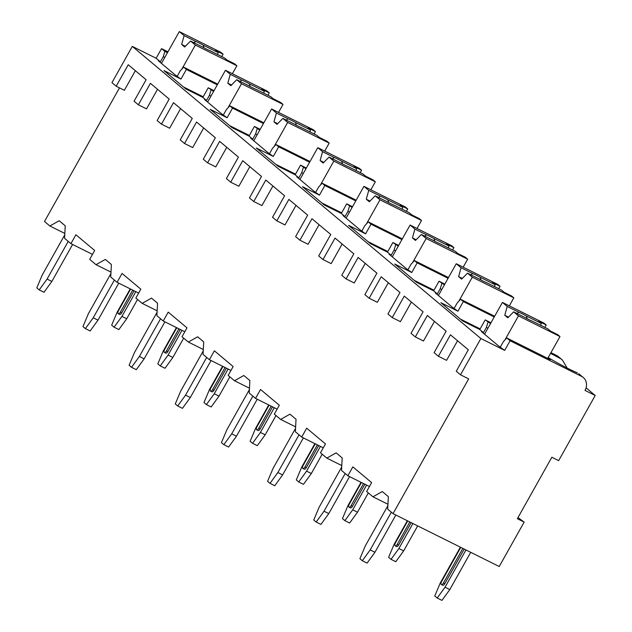 <?xml version="1.0" encoding="UTF-8"?>
<svg xmlns="http://www.w3.org/2000/svg" width="632" height="632" viewBox="0 0 632 632"><rect width="100%" height="100%" fill="white"/><g stroke="black" fill="none" stroke-linecap="round" stroke-linejoin="round"><path stroke-width="0.95" d="M167.954 51.824L161.531 48.632L156.136 58.255L132.309 46.389L111.951 82.666L116.193 86.221L124.362 90.289L135.351 70.705M119.488 87.864L44.501 221.492L49.857 225.987L64.835 233.445M551.839 457.252L558.649 460.641L595.21 395.482L585.003 390.402A11.092 9.828 130 0 0 583.273 377.494A11.092 9.828 130 0 0 581.551 376.364L510.087 340.767L504.692 350.389L480.865 338.523L460.507 374.808L468.675 378.876L393.049 513.634L499.225 566.525L524.157 522.095L517.355 518.706L551.839 457.252M524.157 522.095L517.987 517.584M586.077 387.827L595.21 395.482M49.857 225.987L59.179 220.734L65.23 225.814L64.575 238.327L70.91 243.628L75.895 234.748L94.674 250.485L89.689 259.373L96.017 264.674L105.331 259.42L111.39 264.5L110.734 277.014L117.07 282.314L122.055 273.435L140.833 289.172L135.848 298.059L142.176 303.36L151.49 298.107L157.55 303.186L156.894 315.7L163.23 321.009L168.215 312.121L186.993 327.858L182.008 336.745L188.336 342.054L197.65 336.793L203.709 341.873L203.054 354.386L209.382 359.695L214.374 350.807L233.153 366.544L228.16 375.432L234.496 380.74L243.81 375.487L249.869 380.559L249.213 393.072L255.541 398.381L260.526 389.494L279.312 405.238L274.32 414.118L280.655 419.427L289.97 414.173L296.029 419.245L295.373 431.767L301.701 437.067L306.686 428.18L325.464 443.925L320.479 452.804L326.815 458.113L336.129 452.86L342.188 457.939L341.533 470.453L347.861 475.754L352.846 466.874L371.624 482.611L366.639 491.498L372.967 496.799L382.289 491.546L388.348 496.626L387.692 509.139L393.049 513.634M372.967 496.799L387.945 504.265M347.861 475.754L369.443 486.506M326.815 458.113L341.786 465.571M301.701 437.067L323.284 447.819M280.655 419.427L295.626 426.884M255.541 398.381L277.124 409.133M234.496 380.74L249.466 388.198M209.382 359.695L230.964 370.447M188.336 342.054L203.307 349.512M163.23 321.009L184.805 331.753M142.176 303.36L157.155 310.825M117.07 282.314L138.645 293.066M96.017 264.674L110.995 272.131M70.91 243.628L92.485 254.38M180.602 108.633L169.613 128.217L161.444 124.149L173.492 102.676L192.27 118.413L180.223 139.885L184.52 143.496L192.689 147.564L203.678 127.98M226.762 147.319L215.765 166.903L207.604 162.835L219.652 141.363L238.43 157.099L226.382 178.572L230.68 182.182L238.849 186.25L249.838 166.666M272.921 186.006L261.925 205.59L253.764 201.521L265.811 180.049L284.59 195.794L272.542 217.266L276.84 220.868L285.008 224.937L295.997 205.353M319.073 224.7L308.084 244.284L299.916 240.215L311.971 218.743L330.749 234.48L318.694 255.952L322.999 259.555L331.168 263.623L342.157 244.039M365.233 263.386L354.244 282.97L346.075 278.902L358.131 257.429L376.909 273.166L364.854 294.638L369.159 298.241L377.328 302.309L388.317 282.725M411.393 302.072L400.404 321.656L392.235 317.588L404.29 296.116L423.069 311.853L411.013 333.325L415.319 336.927L423.487 340.996L434.476 321.419M457.552 340.759L446.563 360.343L438.395 356.274L450.442 334.802L468.312 349.78L456.264 371.253L460.507 374.808M157.518 89.286L146.529 108.87L138.361 104.801L150.416 83.329L169.194 99.074L157.139 120.546L161.444 124.149M415.319 336.927L427.366 315.455L446.145 331.2L434.097 352.672L438.395 356.274M369.159 298.241L381.207 276.769L399.985 292.513L387.937 313.986L392.235 317.588M322.999 259.555L335.047 238.082L353.825 253.819L341.778 275.291L346.075 278.902M276.84 220.868L288.887 199.396L307.666 215.133L295.618 236.605L299.916 240.215M230.68 182.182L242.728 160.71L261.506 176.447L249.458 197.919L253.764 201.521M184.52 143.496L196.568 122.023L215.346 137.76L203.299 159.232L207.604 162.835M116.193 86.221L128.241 64.748L146.111 79.727L134.063 101.199L138.361 104.801M132.309 46.389L480.865 338.523M214.027 90.66L208.236 87.777L202.84 97.399L185.824 88.922L163.957 70.594L180.965 79.071L175.293 75.011L158.332 60.791L160.37 61.81L156.136 58.255M202.84 97.399L206.53 100.496L204.492 99.477L221.453 113.697L227.125 117.757L210.116 109.281L231.983 127.609L249 136.085L252.689 139.182L250.651 138.163L267.613 152.383L273.285 156.444L256.268 147.967L278.143 166.295L295.152 174.772L298.849 177.869L296.811 176.857L313.772 191.069L319.444 195.13L302.428 186.661L324.295 204.989L341.312 213.466L345.009 216.563L342.971 215.544L359.932 229.756L365.604 233.824L348.588 225.347L370.455 243.675L387.471 252.152L391.168 255.249L389.13 254.23L406.092 268.442L411.764 272.51L394.747 264.034L416.614 282.362L433.631 290.839L437.328 293.935L435.282 292.916L452.243 307.136L457.923 311.197L440.907 302.72L462.774 321.048L479.791 329.525L483.488 332.622L481.442 331.603L498.403 345.822L504.692 350.389M583.273 377.494L578.77 373.717L581.551 376.364M562.338 359.948L558.38 356.63A11.092 9.828 130 0 0 556.658 355.5L562.338 359.948L567.181 368.069M548.181 357.578A32.414 3.121 29.3 0 0 577.411 372.896M203.188 96.775L183.462 86.939M217.29 84.846L186.369 69.449L180.965 79.071M548.062 357.783L550.314 359.671L506.761 337.978L503.356 341.659L500.449 346.842M506.761 337.978L510.087 340.767M160.37 61.81L163.285 56.627L164.865 51.421L167.456 52.709M161.531 48.632L164.865 51.421M490.985 322.786L485.194 319.903L479.791 329.525M485.194 319.903L490.566 323.521M483.488 332.622L486.395 327.439L487.983 322.233M494.651 316.245L460.602 299.284L463.327 301.575L457.923 311.197M460.602 299.284L457.197 302.965L454.289 308.147M444.825 284.1L439.035 281.208L433.631 290.839M439.035 281.208L444.407 284.835M437.328 293.935L440.235 288.753L441.823 283.547M448.491 277.559L414.442 260.597L417.167 262.88L411.764 272.51M414.442 260.597L411.037 264.279L408.13 269.461M398.666 245.406L392.875 242.522L387.471 252.152M392.875 242.522L398.247 246.148M391.168 255.249L394.076 250.067L395.664 244.861M402.331 238.872L368.282 221.911L371.008 224.194L365.604 233.824M368.282 221.911L364.877 225.592L361.97 230.775M352.506 206.719L346.715 203.836L341.312 213.466M346.715 203.836L352.087 207.462M345.009 216.563L347.916 211.372L349.504 206.174M356.172 200.186L322.123 183.225L324.848 185.508L319.444 195.13M322.123 183.225L318.718 186.906L315.81 192.089M306.346 168.033L300.555 165.15L295.152 174.772M300.555 165.15L305.928 168.776M298.849 177.869L301.756 172.686L303.344 167.488M310.012 161.5L275.963 144.538L278.688 146.822L273.285 156.444M275.963 144.538L272.558 148.22L269.651 153.402M260.187 129.347L254.396 126.463L249 136.085M254.396 126.463L259.768 130.089M252.689 139.182L255.597 134L257.185 128.794M263.852 122.813L229.803 105.844L232.529 108.135L227.125 117.757M229.803 105.844L226.406 109.526L223.491 114.716M208.236 87.777L213.616 91.395M206.53 100.496L209.445 95.314L211.025 90.107M217.692 84.119L183.643 67.158L180.246 70.839L177.331 76.022M183.643 67.158L186.369 69.449M486.395 327.439L487.936 328.206M556.658 355.5L550.946 352.656M560.252 358.51A32.414 3.121 29.3 0 0 550.527 353.399M494.24 316.972L463.327 301.575M448.08 278.285L417.167 262.88M401.928 239.599L371.008 224.194M355.769 200.913L324.848 185.508M309.609 162.219L278.688 146.822M263.449 123.532L232.529 108.135M547.731 358.384L559.984 336.548L557.708 334.644L550.227 330.915L547.699 328.798L532.8 321.38A10.238 0.988 29.3 0 1 529.458 319.847A10.238 0.988 29.3 0 1 525.295 317.643L513.666 311.845L518.469 315.866L559.984 336.548M544.863 327.384L546.206 324.998L543.931 323.094L502.416 302.412L507.212 306.433L504.771 315.273L508.476 317.122M546.206 324.998L538.717 321.269L541.245 323.387L526.345 315.968A10.238 0.988 29.3 0 0 522.19 313.756A10.238 0.988 29.3 0 0 518.84 312.232L507.212 306.433M541.245 323.387L540.708 325.314M527.151 318.654L526.345 315.968M518.84 312.232L516.992 313.504M504.771 315.273L507.796 317.817L513.666 311.845M504.984 339.898L518.469 315.866M484.562 334.217L502.416 302.412M163.285 56.627L164.826 57.394M232.379 73.739L236.874 65.736L234.598 63.832L227.109 60.103L224.581 57.986L209.69 50.568A10.238 0.988 29.3 0 1 206.34 49.035A10.238 0.988 29.3 0 1 202.185 46.823L190.556 41.033L195.351 45.054L236.874 65.736M221.753 56.572L223.088 54.186L220.821 52.282L179.298 31.6L184.102 35.621L181.661 44.461L185.366 46.31M223.088 54.186L215.599 50.457L218.127 52.575L203.235 45.156A10.238 0.988 29.3 0 0 199.072 42.944A10.238 0.988 29.3 0 0 195.73 41.412L184.102 35.621M218.127 52.575L217.598 54.502M204.033 47.842L203.235 45.156M195.73 41.412L193.882 42.692M181.661 44.461L184.686 46.997L190.556 41.033M181.866 69.086L195.351 45.054M161.452 63.405L179.298 31.6M480.146 328.901L460.412 319.073M440.235 288.753L441.776 289.519M509.337 305.864L513.824 297.862L511.549 295.958L504.067 292.229L501.539 290.112L486.64 282.694A10.238 0.988 29.3 0 1 483.298 281.161A10.238 0.988 29.3 0 1 479.135 278.949L467.506 273.158L472.309 277.179L513.824 297.862M498.703 288.698L500.046 286.312L497.771 284.408L456.257 263.726L461.052 267.747L458.611 276.587L462.316 278.435M500.046 286.312L492.557 282.583L495.085 284.7L480.186 277.282A10.238 0.988 29.3 0 0 476.03 275.07A10.238 0.988 29.3 0 0 472.681 273.538L461.052 267.747M495.085 284.7L494.548 286.628M480.992 279.968L480.186 277.282M472.681 273.538L470.832 274.817M458.611 276.587L461.637 279.131L467.506 273.158M458.824 301.211L472.309 277.179M438.403 295.531L456.257 263.726M433.987 290.207L414.252 280.379M394.076 250.067L395.616 250.833M463.177 267.178L467.664 259.175L465.397 257.271L457.908 253.543L455.38 251.425L440.488 244.007A10.238 0.988 29.3 0 1 437.139 242.475A10.238 0.988 29.3 0 1 432.975 240.263L421.347 234.472L426.15 238.493L467.664 259.175M452.544 250.011L453.887 247.625L451.611 245.722L410.097 225.039L414.892 229.06L412.451 237.901L416.164 239.749M453.887 247.625L446.397 243.897L448.925 246.014L434.026 238.596A10.238 0.988 29.3 0 0 429.871 236.384A10.238 0.988 29.3 0 0 426.521 234.851L414.892 229.06M448.925 246.014L448.388 247.942M434.832 241.282L434.026 238.596M426.521 234.851L424.672 236.131M412.451 237.901L415.477 240.437L421.347 234.472M412.664 262.525L426.15 238.493M392.243 256.845L410.097 225.039M387.827 251.52L368.093 241.693M347.916 211.372L349.464 212.147M417.017 228.484L421.505 220.489L419.237 218.585L411.748 214.856L409.22 212.739L394.329 205.313A10.238 0.988 29.3 0 1 390.979 203.788A10.238 0.988 29.3 0 1 386.816 201.576L375.187 195.786L379.99 199.807L421.505 220.489M406.384 211.325L407.727 208.939L405.452 207.035L363.937 186.353L368.733 190.374L366.291 199.214L370.004 201.063M407.727 208.939L400.238 205.21L402.766 207.328L387.866 199.902A10.238 0.988 29.3 0 0 383.711 197.698A10.238 0.988 29.3 0 0 380.361 196.165L368.733 190.374M402.766 207.328L402.228 209.255M388.672 202.595L387.866 199.902M380.361 196.165L378.513 197.437M366.291 199.214L369.325 201.75L375.187 195.786M366.505 223.831L379.99 199.807M346.083 218.159L363.937 186.353M341.667 212.834L321.933 203.006M301.756 172.686L303.305 173.46M370.858 189.798L375.345 181.803L373.078 179.899L365.588 176.162L363.06 174.045L348.169 166.627A10.238 0.988 29.3 0 1 344.819 165.102A10.238 0.988 29.3 0 1 340.656 162.89L329.035 157.099L333.83 161.12L375.345 181.803M360.224 172.639L361.567 170.245L359.292 168.341L317.778 147.667L322.573 151.688L320.132 160.528L323.845 162.369M361.567 170.245L354.078 166.516L356.606 168.633L341.715 161.215A10.238 0.988 29.3 0 0 337.551 159.003A10.238 0.988 29.3 0 0 334.202 157.479L322.573 151.688M356.606 168.633L356.077 170.569M342.512 163.909L341.715 161.215M334.202 157.479L332.361 158.75M320.132 160.528L323.165 163.064L329.035 157.099M320.345 185.144L333.83 161.12M299.931 179.472L317.778 147.667M295.507 174.148L275.781 164.32M255.597 134L257.145 134.766M324.698 151.111L329.185 143.109L326.918 141.205L319.429 137.476L316.901 135.359L302.009 127.941A10.238 0.988 29.3 0 1 298.66 126.408A10.238 0.988 29.3 0 1 294.504 124.204L282.875 118.405L287.671 122.426L329.185 143.109M314.065 133.945L315.408 131.559L313.132 129.655L271.618 108.973L276.413 112.994L273.972 121.834L277.685 123.682M315.408 131.559L307.918 127.83L310.446 129.947L295.555 122.529A10.238 0.988 29.3 0 0 291.392 120.317A10.238 0.988 29.3 0 0 288.042 118.792L276.413 112.994M310.446 129.947L309.917 131.883M296.353 125.215L295.555 122.529M288.042 118.792L286.201 120.064M273.972 121.834L277.006 124.378L282.875 118.405M274.185 146.458L287.671 122.426M253.772 140.778L271.618 108.973M249.348 135.461L229.621 125.634M209.445 95.314L210.985 96.08M278.538 112.425L283.025 104.422L280.758 102.518L273.269 98.79L270.741 96.672L255.849 89.254A10.238 0.988 29.3 0 1 252.5 87.722A10.238 0.988 29.3 0 1 248.344 85.51L236.716 79.719L241.511 83.74L283.025 104.422M267.913 95.258L269.248 92.872L266.981 90.969L225.458 70.286L230.253 74.307L227.812 83.148L231.525 84.996M269.248 92.872L261.759 89.144L264.287 91.261L249.395 83.843A10.238 0.988 29.3 0 0 245.232 81.631A10.238 0.988 29.3 0 0 241.882 80.106L230.253 74.307M264.287 91.261L263.757 93.188M250.193 86.529L249.395 83.843M241.882 80.106L240.042 81.378M227.812 83.148L230.846 85.691L236.716 79.719M228.026 107.772L241.511 83.74M207.612 102.092L225.458 70.286M395.853 515.025L374.95 552.273L367.089 563.104L362.326 560.734L370.186 549.903L391.342 512.197M362.326 560.734L359.9 558.704L365.336 545.835L387.874 505.687M374.95 552.273L370.186 549.903M470.722 552.321L449.818 589.569L441.958 600.4L437.194 598.03L434.769 596L440.204 583.131L460.388 547.178M437.194 598.03L445.054 587.199L465.958 549.951M449.818 589.569L445.054 587.199M462.853 548.402L443.427 583.028A2.56 1.161 116.5 0 1 441.373 584.553L442.74 585.232A2.56 1.161 -63.5 0 0 444.786 583.707L464.212 549.082M441.373 584.553A2.56 1.161 116.5 0 1 441.61 581.503L460.768 547.367M349.551 476.599L328.79 513.587L320.93 524.418L316.166 522.04L324.026 511.209L345.183 473.51M316.166 522.04L313.741 520.01L319.184 507.148L341.715 467.001M328.79 513.587L324.026 511.209M417.681 525.903L403.658 550.883L395.798 561.714L391.034 559.336L388.609 557.306L394.052 544.444L407.348 520.752M391.034 559.336L398.895 548.505L412.917 523.525M403.658 550.883L398.895 548.505M409.812 521.985L397.267 544.342A2.56 1.161 116.5 0 1 395.213 545.866L396.58 546.546A2.56 1.161 -63.5 0 0 398.626 545.021L411.171 522.656M395.213 545.866A2.56 1.161 116.5 0 1 395.45 542.817L407.727 520.942M303.392 437.913L282.63 474.901L274.77 485.732L270.006 483.354L277.867 472.523L299.023 434.824M270.006 483.354L267.581 481.323L273.024 468.462L295.555 428.314M282.63 474.901L277.867 472.523M368.322 492.905L357.499 512.197L349.638 523.027L344.875 520.649L342.449 518.619L347.892 505.758L361.038 482.319M344.875 520.649L352.735 509.819L366.607 485.099M357.499 512.197L352.735 509.819M363.511 483.551L351.108 505.647A2.56 1.161 116.5 0 1 349.054 507.18L350.42 507.859A2.56 1.161 -63.5 0 0 352.466 506.327L364.869 484.231M349.054 507.18A2.56 1.161 116.5 0 1 349.291 504.131L361.417 482.508M257.232 399.219L236.471 436.206L228.61 447.045L223.847 444.667L231.707 433.836L252.863 396.138M223.847 444.667L221.429 442.637L226.864 429.776L249.395 389.62M236.471 436.206L231.707 433.836M322.162 454.218L311.339 473.502L303.478 484.333L298.715 481.963L296.297 479.933L301.733 467.072L314.886 443.632M298.715 481.963L306.575 471.132L320.448 446.405M311.339 473.502L306.575 471.132M317.351 444.865L304.948 466.961A2.56 1.161 116.5 0 1 302.894 468.494L304.261 469.173A2.56 1.161 -63.5 0 0 306.307 467.641L318.71 445.544M302.894 468.494A2.56 1.161 116.5 0 1 303.131 465.444L315.257 443.822M211.072 360.532L190.311 397.52L182.451 408.351L177.687 405.981L185.547 395.15L206.703 357.451M177.687 405.981L175.269 403.951L180.705 391.09L203.235 350.934M190.311 397.52L185.547 395.15M276.002 415.532L265.179 434.816L257.319 445.647L252.555 443.277L250.138 441.247L255.573 428.385L268.726 404.946M252.555 443.277L260.416 432.446L274.296 407.719M265.179 434.816L260.416 432.446M271.191 406.178L258.788 428.275A2.56 1.161 116.5 0 1 256.742 429.807L258.101 430.487A2.56 1.161 -63.5 0 0 260.147 428.954L272.55 406.85M256.742 429.807A2.56 1.161 116.5 0 1 256.971 426.75L269.106 405.136M164.912 321.846L144.151 358.834L136.299 369.665L131.527 367.295L139.388 356.464L160.544 318.757M131.527 367.295L129.11 365.264L134.545 352.403L157.076 312.248M144.151 358.834L139.388 356.464M229.843 376.846L219.02 396.13L211.167 406.961L206.395 404.591L203.978 402.56L209.413 389.699L222.567 366.26M206.395 404.591L214.256 393.76L228.136 369.033M219.02 396.13L214.256 393.76M225.032 367.484L212.629 389.589A2.56 1.161 116.5 0 1 210.582 391.121L211.941 391.793A2.56 1.161 -63.5 0 0 213.987 390.268L226.39 368.164M210.582 391.121A2.56 1.161 116.5 0 1 210.812 388.064L222.946 366.449M118.753 283.16L97.999 320.148L90.139 330.978L85.375 328.608L93.228 317.778L114.392 280.071M85.375 328.608L82.95 326.578L88.385 313.709L110.916 273.561M97.999 320.148L93.228 317.778M183.691 338.152L172.86 357.443L165.007 368.274L160.244 365.904L157.818 363.866L163.254 351.005L176.407 327.574M160.244 365.904L168.096 355.065L181.977 330.346M172.86 357.443L168.096 355.065M178.872 328.798L166.469 350.902A2.56 1.161 116.5 0 1 164.423 352.427L165.781 353.106A2.56 1.161 -63.5 0 0 167.835 351.582L180.231 329.477M164.423 352.427A2.56 1.161 116.5 0 1 164.652 349.377L176.786 327.763M72.593 244.473L51.84 281.461L43.979 292.292L39.216 289.914L47.076 279.083L68.232 241.385M39.216 289.914L36.79 287.884L42.226 275.023L64.756 234.875M51.84 281.461L47.076 279.083M137.531 299.465L126.708 318.757L118.848 329.588L114.084 327.21L111.659 325.18L117.094 312.319L130.247 288.887M114.084 327.21L121.944 316.379L135.817 291.66M126.708 318.757L121.944 316.379M132.712 290.112L120.309 312.216A2.56 1.161 116.5 0 1 118.263 313.741L119.622 314.42A2.56 1.161 -63.5 0 0 121.676 312.887L134.071 290.791M118.263 313.741A2.56 1.161 116.5 0 1 118.492 310.691L130.626 289.069M443.427 583.028L444.786 583.707M397.267 544.342L398.626 545.021M351.108 505.647L352.466 506.327M304.948 466.961L306.307 467.641M258.788 428.275L260.147 428.954M212.629 389.589L213.987 390.268M166.469 350.902L167.835 351.582M120.309 312.216L121.676 312.887"/></g></svg>
